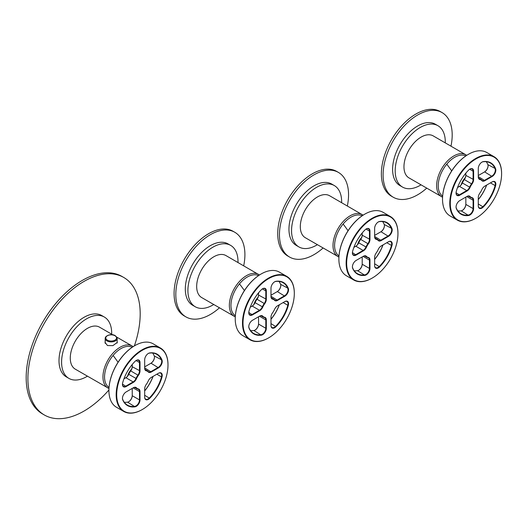 <?xml version="1.0" encoding="UTF-8"?>
<svg xmlns="http://www.w3.org/2000/svg" width="528" height="528" viewBox="0 0 528 528"><rect width="100%" height="100%" fill="white"/><g stroke="black" fill="none" stroke-linecap="round" stroke-linejoin="round"><path stroke-width="0.79" d="M111.672 334.178A35.422 20.453 120 0 0 104.346 317.044A35.422 20.453 120 0 0 74.626 329.274A35.422 20.453 120 0 0 68.924 378.398A35.422 20.453 120 0 0 87.424 376.174M104.346 317.044L101.752 315.546A35.422 20.453 120 0 0 72.039 327.776A35.422 20.453 120 0 0 66.33 376.9L68.924 378.398M134.376 345.893A79.391 45.837 120 0 0 123.743 277.464A79.391 45.837 120 0 0 57.13 304.874A79.391 45.837 120 0 0 44.345 414.982A79.391 45.837 120 0 0 108.92 389.981M123.743 277.464L122.014 276.467A79.391 45.837 120 0 0 55.4 303.877A79.391 45.837 120 0 0 42.623 413.985L44.345 414.982M112.9 334.884L99.535 327.169A24.248 13.999 120 0 0 79.193 335.544A24.248 13.999 120 0 0 75.293 369.164L108.959 388.529M117.15 341.761L117.302 342.408L112.893 345.629L107.488 345.556L105.026 342.408L105.178 341.477M237.989 262.528A35.422 20.453 120 0 0 230.663 245.395A35.422 20.453 120 0 0 200.944 257.624A35.422 20.453 120 0 0 195.241 306.748A35.422 20.453 120 0 0 213.741 304.524M230.663 245.395L228.07 243.903A35.422 20.453 120 0 0 198.35 256.126A35.422 20.453 120 0 0 192.647 305.257L195.241 306.748M243.692 265.828A48.86 28.208 120 0 0 234.788 232.267A48.86 28.208 120 0 0 193.796 249.13A48.86 28.208 120 0 0 185.929 316.892A48.86 28.208 120 0 0 219.443 307.817M234.788 232.267L233.059 231.271A48.86 28.208 120 0 0 192.067 248.134A48.86 28.208 120 0 0 184.206 315.896L185.929 316.892M259.466 274.996L225.938 255.572A24.248 13.999 120 0 0 205.597 263.947A24.248 13.999 120 0 0 201.689 297.568L235.277 316.892M341.629 202.693A35.422 20.453 120 0 0 334.303 185.559A35.422 20.453 120 0 0 304.59 197.789A35.422 20.453 120 0 0 298.888 246.913A35.422 20.453 120 0 0 317.387 244.688M334.303 185.559L331.716 184.061A35.422 20.453 120 0 0 301.996 196.291A35.422 20.453 120 0 0 296.294 245.414L298.888 246.913M347.338 205.986A48.86 28.208 120 0 0 338.435 172.425A48.86 28.208 120 0 0 297.442 189.295A48.86 28.208 120 0 0 289.575 257.05A48.86 28.208 120 0 0 323.09 247.982M338.435 172.425L336.706 171.428A48.86 28.208 120 0 0 295.713 188.298A48.86 28.208 120 0 0 287.846 256.054L289.575 257.05M363.106 215.16L329.584 195.736A24.248 13.999 120 0 0 309.236 204.105A24.248 13.999 120 0 0 305.336 237.732L338.917 257.057M445.276 142.857A35.422 20.453 120 0 0 437.95 125.723A35.422 20.453 120 0 0 408.23 137.947A35.422 20.453 120 0 0 402.527 187.077A35.422 20.453 120 0 0 421.027 184.846M437.95 125.723L435.362 124.225A35.422 20.453 120 0 0 405.643 136.455A35.422 20.453 120 0 0 399.94 185.579L402.527 187.077M450.978 146.15A48.86 28.208 120 0 0 442.075 112.589A48.86 28.208 120 0 0 401.082 129.452A48.86 28.208 120 0 0 393.221 197.215A48.86 28.208 120 0 0 426.736 188.146M442.075 112.589L440.352 111.593A48.86 28.208 120 0 0 399.359 128.456A48.86 28.208 120 0 0 391.492 196.218L393.221 197.215M466.752 155.318L433.224 135.901A24.248 13.999 120 0 0 412.883 144.269A24.248 13.999 120 0 0 408.982 177.896L442.563 197.215M258.001 297.337A10.382 5.993 120 0 0 257.195 298.241A10.382 5.993 120 0 0 253.889 304.458M257.426 298.498A10.138 5.854 120 0 0 254.608 303.376M251.948 306.22A5.254 3.029 120 0 0 255.017 302.557A10.019 5.782 120 0 1 256.918 299.264A5.254 3.029 120 0 0 258.555 294.769M262.363 288.908L265.808 290.902L265.808 299.257A4.884 2.818 -60 0 1 264.29 303.435A10.382 5.993 120 0 0 262.317 306.854A4.884 2.818 -60 0 1 259.459 310.259L252.199 306.068A4.884 2.818 120 0 0 255.064 302.663L255.017 302.557M256.918 299.264L257.037 299.251A10.382 5.993 120 0 0 255.064 302.663L262.792 307.045A5.254 3.029 120 0 1 259.717 310.708L252.476 314.886A5.254 3.029 120 0 1 248.767 312.741A5.254 3.029 120 0 1 248.998 311.104A29.68 17.134 120 0 1 261.314 289.773A5.254 3.029 120 0 1 262.614 288.757A5.254 3.029 120 0 1 266.33 290.902L266.33 299.257A5.254 3.029 120 0 1 264.693 303.752A10.019 5.782 120 0 0 262.792 307.045M264.693 303.752L257.037 299.251A4.884 2.818 120 0 0 258.555 295.066L258.555 292.829M252.199 306.068L250.265 307.19M248.767 312.589A4.884 2.818 120 0 0 249.777 314.681A4.884 2.818 120 0 0 252.219 314.437L259.459 310.259L259.717 310.708M266.33 290.902L265.808 290.902A4.884 2.818 120 0 0 264.799 288.664A4.884 2.818 120 0 0 262.482 288.836M277.075 291.713A5.254 3.029 120 0 0 280.777 285.437M270.989 295.225L277.325 291.562A4.884 2.818 120 0 0 280.784 285.582A4.884 2.818 120 0 0 280.566 284.308A29.317 16.922 120 0 0 278.975 281.398M274.573 281.853A4.884 2.818 -60 0 1 275.656 281.477L276.005 281.292A5.254 3.029 120 0 0 274.705 281.774A5.254 3.029 120 0 0 270.989 288.209L270.989 296.564A5.254 3.029 120 0 0 272.626 299.171L272.514 298.69A10.382 5.993 120 0 1 273.59 299.099A10.382 5.993 120 0 1 274.481 299.831L274.527 300.267A5.254 3.029 120 0 0 277.603 300.379L284.843 296.201A5.254 3.029 120 0 0 288.321 288.407A29.68 17.134 120 0 0 276.005 281.292M274.481 299.831A4.884 2.818 -60 0 0 274.903 300.175A4.884 2.818 -60 0 0 277.345 299.93L284.585 295.753A4.884 2.818 120 0 0 287.819 288.499A29.317 16.922 120 0 0 283.061 282.698A29.317 16.922 120 0 0 275.656 281.477M277.603 300.379L270.989 296.261A4.884 2.818 120 0 0 272.006 298.498A4.884 2.818 120 0 0 272.514 298.69L271.583 298.155M274.527 300.267A10.019 5.782 120 0 0 272.626 299.171M270.989 319.156A29.68 17.134 120 0 0 279.279 304.795M270.989 319.275A29.317 16.922 120 0 0 279.385 304.735M283.153 302.564L287.819 305.257A29.317 16.922 120 0 1 275.656 326.317A4.884 2.818 -60 0 1 272.006 327.512A4.884 2.818 -60 0 1 270.989 325.274M288.321 305.369L287.819 305.257A4.884 2.818 120 0 0 287.027 301.495A4.884 2.818 120 0 0 284.585 301.739L277.603 305.765A5.254 3.029 120 0 0 274.527 309.428A10.019 5.782 120 0 1 272.626 312.721A5.254 3.029 120 0 0 270.989 317.216L270.989 325.578A5.254 3.029 120 0 0 276.005 326.7A29.68 17.134 120 0 0 288.321 305.369A5.254 3.029 120 0 0 284.843 301.587L284.585 301.739M250.569 330.594A29.317 16.922 120 0 0 253.889 330.508A4.884 2.818 120 0 0 255.103 330.066A4.884 2.818 120 0 0 258.555 324.08L265.808 328.271L265.808 319.909L259.459 316.246A4.884 2.818 -60 0 1 261.901 316.001A4.884 2.818 -60 0 1 262.317 316.345A10.382 5.993 120 0 0 263.208 317.077A10.382 5.993 120 0 0 264.29 317.486A4.884 2.818 -60 0 1 264.799 317.678A4.884 2.818 -60 0 1 265.808 319.909L266.33 319.909A5.254 3.029 120 0 0 264.693 317.302A10.019 5.782 120 0 1 262.792 316.206A5.254 3.029 120 0 0 259.717 316.094L252.476 320.272A5.254 3.029 120 0 0 248.767 326.707A5.254 3.029 120 0 0 248.998 328.073A29.68 17.134 120 0 0 261.314 335.181A5.254 3.029 120 0 0 266.33 328.271L266.33 319.909M254.971 330.132A5.254 3.029 120 0 0 258.555 323.783M258.555 316.767L258.555 324.08M248.767 326.548A4.884 2.818 120 0 0 248.985 327.677A29.317 16.922 120 0 0 253.744 333.478A29.317 16.922 120 0 0 261.149 334.699A4.884 2.818 120 0 0 265.808 328.271L266.33 328.271M261.017 274.052A36.28 20.942 120 0 0 260.885 274.131A36.28 20.942 120 0 0 235.237 318.562L235.237 318.859A36.643 21.16 120 0 0 242.827 335.636L250.081 339.821A36.643 21.16 120 0 0 268.402 338.006A36.643 21.16 120 0 0 268.534 337.933M294.314 293.429A36.28 20.942 120 0 0 268.66 278.619A36.28 20.942 120 0 0 243.005 323.05A36.28 20.942 120 0 0 268.66 337.854A36.28 20.942 120 0 0 294.314 293.429L294.314 293.126A36.643 21.16 120 0 0 286.724 276.355L279.47 272.164A36.643 21.16 120 0 0 261.142 273.979A36.643 21.16 120 0 0 235.237 318.859M286.724 276.355A36.643 21.16 120 0 0 258.482 286.169A36.643 21.16 120 0 0 242.491 323.05A36.643 21.16 120 0 0 250.081 339.821M361.647 237.501A10.382 5.993 120 0 0 360.835 238.405A10.382 5.993 120 0 0 357.535 244.616M361.073 238.663A10.138 5.854 120 0 0 358.255 243.54M355.588 246.378A5.254 3.029 120 0 0 358.664 242.722A10.019 5.782 120 0 1 360.565 239.428A5.254 3.029 120 0 0 362.201 234.927M366.01 229.073L369.455 231.059L369.455 239.415A4.884 2.818 -60 0 1 367.937 243.599A10.382 5.993 120 0 0 365.963 247.012A4.884 2.818 -60 0 1 363.099 250.424L355.846 246.233A4.884 2.818 120 0 0 358.71 242.827L358.664 242.722M360.565 239.428L360.677 239.408A10.382 5.993 120 0 0 358.71 242.827L366.439 247.21A5.254 3.029 120 0 1 363.356 250.873L356.123 255.05A5.254 3.029 120 0 1 352.407 252.905A5.254 3.029 120 0 1 352.645 251.269A29.68 17.134 120 0 1 364.96 229.937A5.254 3.029 120 0 1 366.26 228.914A5.254 3.029 120 0 1 369.97 231.059L369.97 239.415A5.254 3.029 120 0 1 368.339 243.916A10.019 5.782 120 0 0 366.439 247.21M368.339 243.916L360.677 239.408A4.884 2.818 120 0 0 362.201 235.231L362.201 232.993M355.846 246.233L353.912 247.348M352.414 252.747A4.884 2.818 120 0 0 353.423 254.839A4.884 2.818 120 0 0 355.865 254.602L363.099 250.424L363.356 250.873M369.97 231.059L369.455 231.059A4.884 2.818 120 0 0 368.445 228.822A4.884 2.818 120 0 0 366.128 228.994M380.714 231.871A5.254 3.029 120 0 0 384.424 225.595M374.636 235.382L380.972 231.726A4.884 2.818 120 0 0 384.424 225.74A4.884 2.818 120 0 0 384.206 224.473A29.317 16.922 120 0 0 382.622 221.555M378.22 222.011A4.884 2.818 -60 0 1 379.302 221.641L379.652 221.456A5.254 3.029 120 0 0 378.352 221.932A5.254 3.029 120 0 0 374.636 228.367L374.636 236.722A5.254 3.029 120 0 0 376.273 239.336L376.154 238.854A10.382 5.993 120 0 1 377.236 239.257A10.382 5.993 120 0 1 378.127 239.989L378.173 240.431A5.254 3.029 120 0 0 381.249 240.544L388.483 236.366A5.254 3.029 120 0 0 391.967 228.565A29.68 17.134 120 0 0 379.652 221.456M378.127 239.989A4.884 2.818 -60 0 0 378.55 240.332A4.884 2.818 -60 0 0 380.992 240.095L388.225 235.917A4.884 2.818 120 0 0 391.466 228.664A29.317 16.922 120 0 0 386.701 222.862A29.317 16.922 120 0 0 379.302 221.641M381.249 240.544L374.636 236.425A4.884 2.818 120 0 0 375.646 238.663A4.884 2.818 120 0 0 376.154 238.854L375.23 238.319M378.173 240.431A10.019 5.782 120 0 0 376.273 239.336M374.636 259.314A29.68 17.134 120 0 0 382.925 244.959M374.636 259.439A29.317 16.922 120 0 0 383.031 244.9M386.8 242.722L391.466 245.414A29.317 16.922 120 0 1 379.302 266.482A4.884 2.818 -60 0 1 375.646 267.676A4.884 2.818 -60 0 1 374.636 265.439M391.967 245.533L391.466 245.414A4.884 2.818 120 0 0 390.667 241.659A4.884 2.818 120 0 0 388.225 241.897L381.249 245.929A5.254 3.029 120 0 0 378.173 249.592A10.019 5.782 120 0 1 376.273 252.886A5.254 3.029 120 0 0 374.636 257.38L374.636 265.736A5.254 3.029 120 0 0 379.652 266.858A29.68 17.134 120 0 0 391.967 245.533A5.254 3.029 120 0 0 388.483 241.751L388.225 241.897M354.215 270.752A29.317 16.922 120 0 0 357.535 270.673A4.884 2.818 120 0 0 358.743 270.224A4.884 2.818 120 0 0 362.201 264.244L369.455 268.429L369.455 260.073L363.099 256.403A4.884 2.818 -60 0 1 365.541 256.166A4.884 2.818 -60 0 1 365.963 256.509A10.382 5.993 120 0 0 366.854 257.242A10.382 5.993 120 0 0 367.937 257.644A4.884 2.818 -60 0 1 368.445 257.836A4.884 2.818 -60 0 1 369.455 260.073L369.97 260.073A5.254 3.029 120 0 0 368.339 257.466A10.019 5.782 120 0 1 366.439 256.364A5.254 3.029 120 0 0 363.356 256.258L356.123 260.436A5.254 3.029 120 0 0 352.407 266.864A5.254 3.029 120 0 0 352.645 268.231A29.68 17.134 120 0 0 364.96 275.339A5.254 3.029 120 0 0 369.97 268.429L369.97 260.073M358.618 270.296A5.254 3.029 120 0 0 362.201 263.941M362.201 256.925L362.201 264.244M352.414 266.713A4.884 2.818 120 0 0 352.625 267.835A29.317 16.922 120 0 0 357.39 273.636A29.317 16.922 120 0 0 364.789 274.857A4.884 2.818 120 0 0 369.455 268.429L369.97 268.429M364.657 214.216A36.28 20.942 120 0 0 364.531 214.289A36.28 20.942 120 0 0 338.877 258.72L338.877 259.017A36.643 21.16 120 0 0 346.467 275.794L353.72 279.985A36.643 21.16 120 0 0 372.049 278.17A36.643 21.16 120 0 0 372.174 278.091M397.954 233.587A36.28 20.942 120 0 0 372.306 218.777A36.28 20.942 120 0 0 346.652 263.208A36.28 20.942 120 0 0 372.306 278.018A36.28 20.942 120 0 0 397.954 233.587L397.954 233.29A36.643 21.16 120 0 0 390.364 216.513L383.11 212.329A36.643 21.16 120 0 0 364.789 214.144A36.643 21.16 120 0 0 338.877 259.017M390.364 216.513A36.643 21.16 120 0 0 362.129 226.334A36.643 21.16 120 0 0 346.137 263.208A36.643 21.16 120 0 0 353.72 279.985M465.287 177.659A10.382 5.993 120 0 0 464.482 178.563A10.382 5.993 120 0 0 461.182 184.78M464.713 178.82A10.138 5.854 120 0 0 461.894 183.698M459.235 186.542A5.254 3.029 120 0 0 462.31 182.879A10.019 5.782 120 0 1 464.211 179.586A5.254 3.029 120 0 0 465.841 175.091M469.649 169.231L473.095 171.224L473.095 179.579A4.884 2.818 -60 0 1 471.577 183.764A10.382 5.993 120 0 0 469.61 187.176A4.884 2.818 -60 0 1 466.745 190.582L459.492 186.397A4.884 2.818 120 0 0 462.35 182.985L462.31 182.879M464.211 179.586L464.323 179.573A10.382 5.993 120 0 0 462.35 182.985L470.078 187.367A5.254 3.029 120 0 1 467.003 191.03L459.769 195.208A5.254 3.029 120 0 1 456.053 193.063A5.254 3.029 120 0 1 456.284 191.426A29.68 17.134 120 0 1 468.6 170.102A5.254 3.029 120 0 1 469.9 169.079A5.254 3.029 120 0 1 473.616 171.224L473.616 179.579A5.254 3.029 120 0 1 471.979 184.074A10.019 5.782 120 0 0 470.078 187.367M471.979 184.074L464.323 179.573A4.884 2.818 120 0 0 465.841 175.388L465.841 173.151M459.492 186.397L457.552 187.513M456.053 192.911A4.884 2.818 120 0 0 457.063 195.004A4.884 2.818 120 0 0 459.505 194.759L466.745 190.582L467.003 191.03M473.616 171.224L473.095 171.224A4.884 2.818 120 0 0 472.085 168.986A4.884 2.818 120 0 0 469.768 169.158M484.361 172.036A5.254 3.029 120 0 0 488.07 165.759M478.282 175.547L484.618 171.89A4.884 2.818 120 0 0 488.07 165.904A4.884 2.818 120 0 0 487.852 164.637A29.317 16.922 120 0 0 486.262 161.72M481.859 162.175A4.884 2.818 -60 0 1 482.942 161.799L483.292 161.614A5.254 3.029 120 0 0 481.991 162.096A5.254 3.029 120 0 0 478.282 168.531L478.282 176.887A5.254 3.029 120 0 0 479.912 179.494L479.8 179.012A10.382 5.993 120 0 1 480.883 179.421A10.382 5.993 120 0 1 481.774 180.154L481.813 180.596A5.254 3.029 120 0 0 484.895 180.701L492.129 176.524A5.254 3.029 120 0 0 495.607 168.729A29.68 17.134 120 0 0 483.292 161.614M481.774 180.154A4.884 2.818 -60 0 0 482.189 180.497A4.884 2.818 -60 0 0 484.631 180.253L491.872 176.075A4.884 2.818 120 0 0 495.106 168.821A29.317 16.922 120 0 0 490.347 163.02A29.317 16.922 120 0 0 482.942 161.799M484.895 180.701L478.282 176.59A4.884 2.818 120 0 0 479.292 178.82A4.884 2.818 120 0 0 479.8 179.012L478.87 178.477M481.813 180.596A10.019 5.782 120 0 0 479.912 179.494M478.282 199.478A29.68 17.134 120 0 0 486.572 185.123M478.282 199.597A29.317 16.922 120 0 0 486.677 185.057M490.439 182.886L495.106 185.579A29.317 16.922 120 0 1 482.942 206.646A4.884 2.818 -60 0 1 479.292 207.834A4.884 2.818 -60 0 1 478.282 205.597M495.607 185.691L495.106 185.579A4.884 2.818 120 0 0 494.314 181.817A4.884 2.818 120 0 0 491.872 182.061L484.895 186.087A5.254 3.029 120 0 0 481.813 189.75A10.019 5.782 120 0 1 479.912 193.043A5.254 3.029 120 0 0 478.282 197.545L478.282 205.9A5.254 3.029 120 0 0 483.292 207.022A29.68 17.134 120 0 0 495.607 185.691A5.254 3.029 120 0 0 492.129 181.909L491.872 182.061M457.862 210.916A29.317 16.922 120 0 0 461.182 210.83A4.884 2.818 120 0 0 462.389 210.388A4.884 2.818 120 0 0 465.841 204.402L473.095 208.593L473.095 200.237L466.745 196.568A4.884 2.818 -60 0 1 469.187 196.324A4.884 2.818 -60 0 1 469.61 196.667A10.382 5.993 120 0 0 470.501 197.399A10.382 5.993 120 0 0 471.577 197.809A4.884 2.818 -60 0 1 472.085 198A4.884 2.818 -60 0 1 473.095 200.237L473.616 200.237A5.254 3.029 120 0 0 471.979 197.624A10.019 5.782 120 0 1 470.078 196.528A5.254 3.029 120 0 0 467.003 196.416L459.769 200.594A5.254 3.029 120 0 0 456.053 207.029A5.254 3.029 120 0 0 456.284 208.395A29.68 17.134 120 0 0 468.6 215.503A5.254 3.029 120 0 0 473.616 208.593L473.616 200.237M462.264 210.454A5.254 3.029 120 0 0 465.841 204.105M465.841 197.089L465.841 204.402M456.053 206.877A4.884 2.818 120 0 0 456.271 207.999A29.317 16.922 120 0 0 461.03 213.8A29.317 16.922 120 0 0 468.435 215.021A4.884 2.818 120 0 0 473.095 208.593L473.616 208.593M468.303 154.381A36.28 20.942 120 0 0 468.178 154.453A36.28 20.942 120 0 0 442.523 198.884L442.523 199.181A36.643 21.16 120 0 0 450.113 215.959L457.367 220.143A36.643 21.16 120 0 0 475.688 218.328A36.643 21.16 120 0 0 475.82 218.255M501.6 173.752A36.28 20.942 120 0 0 475.946 158.941A36.28 20.942 120 0 0 450.298 203.372A36.28 20.942 120 0 0 475.946 218.183A36.28 20.942 120 0 0 501.6 173.752L501.6 173.448A36.643 21.16 120 0 0 494.01 156.677L486.757 152.486A36.643 21.16 120 0 0 468.435 154.301A36.643 21.16 120 0 0 442.523 199.181M494.01 156.677A36.643 21.16 120 0 0 465.775 166.492A36.643 21.16 120 0 0 449.777 203.372A36.643 21.16 120 0 0 457.367 220.143M131.683 368.986A10.382 5.993 120 0 0 130.878 369.89A10.382 5.993 120 0 0 127.578 376.101M131.109 370.148A10.138 5.854 120 0 0 128.291 375.025M125.631 377.863A5.254 3.029 120 0 0 128.7 374.207A10.019 5.782 120 0 1 130.607 370.907A5.254 3.029 120 0 0 132.238 366.412M136.046 360.558L139.491 362.545L139.491 370.9A4.884 2.818 -60 0 1 137.973 375.085A10.382 5.993 120 0 0 136 378.497A4.884 2.818 -60 0 1 133.142 381.909L125.882 377.718A4.884 2.818 120 0 0 128.746 374.312L128.7 374.207M130.607 370.907L130.72 370.894A10.382 5.993 120 0 0 128.746 374.312L136.475 378.688A5.254 3.029 120 0 1 133.399 382.358L126.166 386.536A5.254 3.029 120 0 1 122.45 384.391A5.254 3.029 120 0 1 122.681 382.754A29.68 17.134 120 0 1 134.996 361.423A5.254 3.029 120 0 1 136.297 360.4A5.254 3.029 120 0 1 140.012 362.545L140.012 370.9A5.254 3.029 120 0 1 138.376 375.395A10.019 5.782 120 0 0 136.475 378.688M138.376 375.395L130.72 370.894A4.884 2.818 120 0 0 132.238 366.716L132.238 364.478M125.882 377.718L123.948 378.833M122.45 384.232A4.884 2.818 120 0 0 123.46 386.324A4.884 2.818 120 0 0 125.902 386.087L133.142 381.909L133.399 382.358M140.012 362.545L139.491 362.545A4.884 2.818 120 0 0 138.481 360.307A4.884 2.818 120 0 0 136.165 360.479M150.757 363.356A5.254 3.029 120 0 0 154.466 357.08M144.679 366.868L151.008 363.211A4.884 2.818 120 0 0 154.466 357.225A4.884 2.818 120 0 0 154.249 355.958A29.317 16.922 120 0 0 152.658 353.041M148.256 353.496A4.884 2.818 -60 0 1 149.338 353.126L149.688 352.942A5.254 3.029 120 0 0 148.388 353.417A5.254 3.029 120 0 0 144.679 359.852L144.679 368.207A5.254 3.029 120 0 0 146.309 370.821L146.197 370.339A10.382 5.993 120 0 1 147.279 370.742A10.382 5.993 120 0 1 148.17 371.474L148.21 371.917A5.254 3.029 120 0 0 151.285 372.029L158.525 367.851A5.254 3.029 120 0 0 162.004 360.05A29.68 17.134 120 0 0 149.688 352.942M148.17 371.474A4.884 2.818 -60 0 0 148.586 371.818A4.884 2.818 -60 0 0 151.028 371.58L158.268 367.402A4.884 2.818 120 0 0 161.502 360.149A29.317 16.922 120 0 0 156.743 354.347A29.317 16.922 120 0 0 149.338 353.126M151.285 372.029L144.679 367.91A4.884 2.818 120 0 0 145.688 370.148A4.884 2.818 120 0 0 146.197 370.339L145.266 369.805M148.21 371.917A10.019 5.782 120 0 0 146.309 370.821M144.679 390.799A29.68 17.134 120 0 0 152.968 376.444M144.679 390.925A29.317 16.922 120 0 0 153.074 376.385M156.836 374.207L161.502 376.9A29.317 16.922 120 0 1 149.338 397.967A4.884 2.818 -60 0 1 145.688 399.161A4.884 2.818 -60 0 1 144.679 396.924M162.004 377.012L161.502 376.9A4.884 2.818 120 0 0 160.71 373.144A4.884 2.818 120 0 0 158.268 373.382L151.285 377.414A5.254 3.029 120 0 0 148.21 381.077A10.019 5.782 120 0 1 146.309 384.371A5.254 3.029 120 0 0 144.679 388.865L144.679 397.221A5.254 3.029 120 0 0 149.688 398.343A29.68 17.134 120 0 0 162.004 377.012A5.254 3.029 120 0 0 158.525 373.237L158.268 373.382M124.258 402.237A29.317 16.922 120 0 0 127.571 402.158A4.884 2.818 120 0 0 128.786 401.709A4.884 2.818 120 0 0 132.238 395.723L139.491 399.914L139.491 391.558L133.142 387.889A4.884 2.818 -60 0 1 135.584 387.651A4.884 2.818 -60 0 1 136 387.994A10.382 5.993 120 0 0 136.891 388.727A10.382 5.993 120 0 0 137.973 389.129A4.884 2.818 -60 0 1 138.481 389.321A4.884 2.818 -60 0 1 139.491 391.558L140.012 391.558A5.254 3.029 120 0 0 138.376 388.951A10.019 5.782 120 0 1 136.475 387.849A5.254 3.029 120 0 0 133.399 387.743L126.166 391.921A5.254 3.029 120 0 0 122.45 398.35A5.254 3.029 120 0 0 122.681 399.716A29.68 17.134 120 0 0 134.996 406.824A5.254 3.029 120 0 0 140.012 399.914L140.012 391.558M128.654 401.782A5.254 3.029 120 0 0 132.238 395.426M132.238 388.41L132.238 395.723M122.45 398.198A4.884 2.818 120 0 0 122.668 399.32A29.317 16.922 120 0 0 127.426 405.121A29.317 16.922 120 0 0 134.831 406.342A4.884 2.818 120 0 0 139.491 399.914L140.012 399.914M134.699 345.701A36.28 20.942 120 0 0 134.567 345.774A36.28 20.942 120 0 0 108.92 390.205L108.92 390.502A36.643 21.16 120 0 0 116.51 407.279L123.763 411.47A36.643 21.16 120 0 0 142.085 409.655A36.643 21.16 120 0 0 142.217 409.576M167.996 365.072A36.28 20.942 120 0 0 142.342 350.262A36.28 20.942 120 0 0 116.695 394.693A36.28 20.942 120 0 0 142.342 409.504A36.28 20.942 120 0 0 167.996 365.072L167.996 364.775A36.643 21.16 120 0 0 160.406 347.998L153.153 343.814A36.643 21.16 120 0 0 134.831 345.629A36.643 21.16 120 0 0 108.92 390.502M160.406 347.998A36.643 21.16 120 0 0 132.172 357.819A36.643 21.16 120 0 0 116.173 394.693A36.643 21.16 120 0 0 123.763 411.47M132.211 347.259A23.192 13.391 120 0 0 113.091 355.45A166.115 38.188 39.6 0 1 118.067 362.248M113.091 355.45A23.192 13.391 120 0 0 109.025 387.42M107.976 388.034A24.248 13.999 120 0 1 111.877 354.413A24.248 13.999 -60 0 1 132.218 346.045L133.135 346.652M116.318 338.818A5.372 3.102 0 0 0 112.675 334.97A5.372 3.102 0 0 0 106.009 337.075A5.372 3.102 0 0 0 109.652 340.923A5.372 3.102 0 0 0 116.318 338.818M116.906 339.418A5.986 3.458 0 0 0 117.15 338.448C115.335 332.614 107.092 334.534 105.461 337.293L105.178 338.448A5.986 3.458 0 0 0 110.312 341.867A5.986 3.458 0 0 0 116.906 339.418M105.422 337.471A5.986 3.458 0 0 0 105.178 338.448L105.178 343.332M258.522 275.616A23.192 13.391 120 0 0 239.494 283.853A166.115 38.188 39.6 0 1 244.405 290.565M239.494 283.853A23.192 13.391 120 0 0 235.343 315.77M258.621 274.448A24.248 13.999 120 0 0 238.28 282.817A24.248 13.999 120 0 0 234.379 316.444M362.168 215.78A23.192 13.391 120 0 0 343.134 224.017A166.115 38.188 39.6 0 1 348.051 230.723M343.134 224.017A23.192 13.391 120 0 0 338.989 255.928M362.267 214.606A24.248 13.999 120 0 0 341.926 222.974A24.248 13.999 120 0 0 338.019 256.601M465.808 155.945A23.192 13.391 120 0 0 446.78 164.182A166.115 38.188 39.6 0 1 451.697 170.887M446.78 164.182A23.192 13.391 120 0 0 442.629 196.093M465.914 154.77A24.248 13.999 120 0 0 445.566 163.139A24.248 13.999 120 0 0 441.665 196.766M248.774 312.451L252.476 314.886M266.33 299.257L258.555 295.066M280.566 284.308L288.321 288.407M277.325 291.562L284.843 296.201M276.005 326.7L270.989 323.624M253.889 330.508L261.314 335.181M262.792 316.206L261.393 315.81M264.29 317.486L264.693 317.302M248.985 327.677L248.998 328.073M352.42 252.608L356.123 255.05M369.97 239.415L362.201 235.231M384.206 224.473L391.967 228.565M380.972 231.726L388.483 236.366M379.652 266.858L374.636 263.789M357.535 270.673L364.96 275.339M366.439 256.364L365.033 255.974M367.937 257.644L368.339 257.466M352.625 267.835L352.645 268.231M456.06 192.773L459.769 195.208M473.616 179.579L465.841 175.388M487.852 164.637L495.607 168.729M484.618 171.89L492.129 176.524M483.292 207.022L478.282 203.953M461.182 210.83L468.6 215.503M470.078 196.528L468.679 196.132M471.577 197.809L471.979 197.624M456.271 207.999L456.284 208.395M122.456 384.094L126.166 386.536M140.012 370.9L132.238 366.716M154.249 355.958L162.004 360.05M151.008 363.211L158.525 367.851M149.688 398.343L144.679 395.274M127.571 402.158L134.996 406.824M136.475 387.849L135.076 387.46M137.973 389.129L138.376 388.951M122.668 399.32L122.681 399.716M116.767 337.121L132.218 346.045M117.15 343.055L117.15 338.448M271.333 297.792L273.59 299.099M260.951 315.77L263.208 317.077M374.972 237.95L377.236 239.257M364.591 255.935L366.854 257.242M478.619 178.114L480.883 179.421M468.237 196.099L470.501 197.399M145.015 369.435L147.279 370.742M134.633 387.42L136.891 388.727"/></g></svg>
